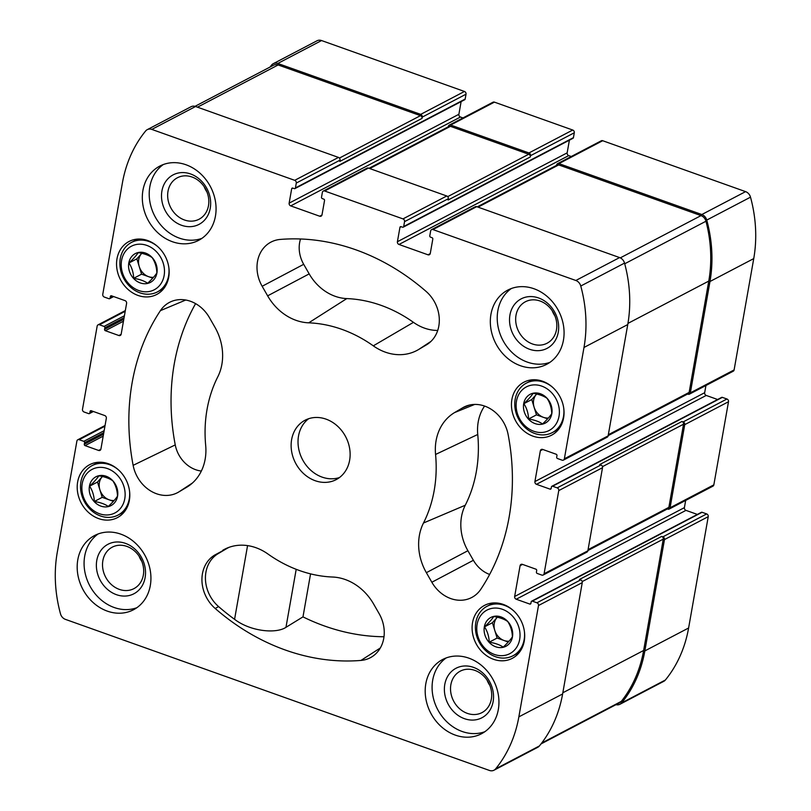<?xml version="1.0" encoding="UTF-8"?>
<svg xmlns="http://www.w3.org/2000/svg" width="811" height="811" viewBox="0 0 811 811"><rect width="100%" height="100%" fill="white"/><g stroke="black" fill="none" stroke-linecap="round" stroke-linejoin="round"><path stroke-width="1.22" d="M507.696 621.49C510.595 625.869 512.167 630.968 512.41 636.807C510.687 639.534 507.615 642.981 503.175 647.148C499.87 644.796 495.217 643.143 489.226 642.18C489.003 636.402 487.421 631.303 484.512 626.862C488.901 622.736 491.983 619.29 493.747 616.522C499.718 617.475 504.371 619.138 507.696 621.49M507.716 621.439A16.261 13.726 62.4 0 1 511.305 640.568A16.261 13.726 62.4 0 1 495.764 646.793A16.261 13.726 62.4 0 1 485.495 623.162A16.261 13.726 62.4 0 1 507.716 621.439M547.05 398.313C549.949 402.692 551.521 407.791 551.764 413.63C550.04 416.357 546.969 419.804 542.529 423.971C539.224 421.619 534.571 419.956 528.579 418.993C528.346 413.225 526.775 408.126 523.855 403.685C528.255 399.559 531.337 396.113 533.101 393.345C539.072 394.298 543.725 395.961 547.05 398.313M547.06 398.262A16.261 13.726 62.4 0 1 550.659 417.391A16.261 13.726 62.4 0 1 535.118 423.616A16.261 13.726 62.4 0 1 524.849 399.985A16.261 13.726 62.4 0 1 547.06 398.262M152.154 257.624C155.053 261.994 156.624 267.093 156.868 272.932C155.144 275.659 152.062 279.106 147.632 283.272C144.328 280.92 139.674 279.268 133.673 278.305C133.45 272.526 131.879 267.427 128.959 262.987C133.359 258.861 136.441 255.414 138.205 252.647C144.176 253.6 148.829 255.262 152.154 257.624M152.164 257.563A16.261 13.726 62.4 0 1 155.763 276.693A16.261 13.726 62.4 0 1 140.222 282.917A16.261 13.726 62.4 0 1 129.953 259.287A16.261 13.726 62.4 0 1 152.164 257.563M112.8 480.801C115.699 485.171 117.271 490.27 117.514 496.109C115.791 498.836 112.719 502.283 108.279 506.449C104.974 504.097 100.321 502.445 94.329 501.482C94.096 495.703 92.525 490.604 89.615 486.164C94.005 482.038 97.087 478.591 98.851 475.824C104.822 476.777 109.475 478.439 112.8 480.801M112.81 480.751A16.261 13.726 62.4 0 1 116.409 499.88A16.261 13.726 62.4 0 1 100.868 506.105A16.261 13.726 62.4 0 1 90.599 482.464A16.261 13.726 62.4 0 1 112.81 480.751M493.564 659.313A29.895 25.242 62.4 0 1 472.539 633.209A29.895 25.242 62.4 0 1 484.532 605.381A29.895 25.242 62.4 0 1 520.763 620.162A29.895 25.242 62.4 0 1 512.258 658.35A29.895 25.242 62.4 0 1 493.564 659.313M138.012 295.437A29.895 25.242 62.4 0 1 116.997 269.333A29.895 25.242 62.4 0 1 128.99 241.506A29.895 25.242 62.4 0 1 165.211 256.286A29.895 25.242 62.4 0 1 156.716 294.474A29.895 25.242 62.4 0 1 138.012 295.437M520.419 365.71A41.898 35.38 62.4 0 1 490.949 329.104A41.898 35.38 62.4 0 1 507.767 290.105A41.898 35.38 62.4 0 1 533.983 288.746A41.898 35.38 62.4 0 1 563.452 325.353A41.898 35.38 62.4 0 1 546.634 364.352A41.898 35.38 62.4 0 1 520.419 365.71M172.398 241.719A41.898 35.38 62.4 0 1 142.939 205.112A41.898 35.38 62.4 0 1 159.757 166.113A41.898 35.38 62.4 0 1 185.972 164.755A41.898 35.38 62.4 0 1 215.442 201.361A41.898 35.38 62.4 0 1 198.624 240.36A41.898 35.38 62.4 0 1 172.398 241.719M107.265 611.109A41.898 35.38 62.4 0 1 77.805 574.502A41.898 35.38 62.4 0 1 94.623 535.513A41.898 35.38 62.4 0 1 120.839 534.155A41.898 35.38 62.4 0 1 150.309 570.762A41.898 35.38 62.4 0 1 133.491 609.76A41.898 35.38 62.4 0 1 107.265 611.109M455.285 735.101A41.898 35.38 62.4 0 1 425.816 698.494A41.898 35.38 62.4 0 1 442.634 659.505A41.898 35.38 62.4 0 1 468.849 658.147A41.898 35.38 62.4 0 1 498.319 694.753A41.898 35.38 62.4 0 1 481.501 733.752A41.898 35.38 62.4 0 1 455.285 735.101M326.052 419.145A33.525 28.304 -117.6 0 0 305.078 420.23A33.525 28.304 -117.6 0 0 295.549 463.061A33.525 28.304 -117.6 0 0 336.17 479.625A33.525 28.304 -117.6 0 0 349.632 448.432A33.525 28.304 -117.6 0 0 326.052 419.145M454.586 412.576L462.605 407.821A33.525 28.304 62.4 0 1 465.849 406.21A33.525 28.304 62.4 0 1 508.122 434.524A217.895 183.975 62.4 0 1 480.842 589.222A33.525 28.304 62.4 0 1 473.756 596.308A33.525 28.304 62.4 0 1 431.847 582.247L426.363 572.678A50.282 42.456 62.4 0 1 423.484 523.004A131.301 110.854 62.4 0 0 435.568 454.454A50.282 42.456 62.4 0 1 454.586 412.576L474.699 404.425M397.41 241.719A2.23 1.886 62.4 0 0 398.982 244.466L427.985 254.796A2.23 1.886 62.4 0 0 430.276 253.437L432.81 239.073A1.115 0.943 62.4 0 0 432.02 237.694L430.57 237.177A1.115 0.943 62.4 0 1 429.789 235.808L430.651 230.932A2.23 1.886 62.4 0 1 432.942 229.574L575.84 280.484A7.258 6.133 62.4 0 1 580.767 286.019A132.416 111.796 62.4 0 1 583.991 347.463L564.365 458.793A2.23 1.886 62.4 0 1 562.064 460.161L557.471 458.519A1.115 0.943 62.4 0 1 556.691 457.151L556.964 455.61A1.115 0.943 62.4 0 0 556.174 454.241L542.64 449.416A2.23 1.886 62.4 0 0 540.349 450.784L534.915 481.562A2.23 1.886 62.4 0 0 536.487 484.309L550.02 489.124A1.115 0.943 62.4 0 0 551.176 488.445L551.439 486.904A1.115 0.943 62.4 0 1 552.595 486.225L557.187 487.867A2.23 1.886 62.4 0 1 558.759 490.604L544.1 573.722A2.23 1.886 62.4 0 1 541.799 575.08L537.217 573.448A1.115 0.943 62.4 0 1 536.426 572.079L536.7 570.538A1.115 0.943 62.4 0 0 535.909 569.17L522.375 564.344A2.23 1.886 62.4 0 0 520.084 565.703L514.65 596.49A2.23 1.886 62.4 0 0 516.222 599.228L529.755 604.053A1.115 0.943 62.4 0 0 530.911 603.374L531.175 601.833A1.115 0.943 62.4 0 1 532.33 601.154L536.923 602.786A2.23 1.886 62.4 0 1 538.494 605.523L518.858 716.863A132.416 111.796 62.4 0 1 495.622 768.869A7.258 6.133 62.4 0 1 493.99 770.217A7.258 6.133 62.4 0 1 489.438 770.45L65.417 619.371A7.258 6.133 62.4 0 1 60.49 613.836A132.416 111.796 62.4 0 1 57.257 552.403L76.893 441.062A2.23 1.886 62.4 0 1 79.184 439.704L83.776 441.336A1.115 0.943 62.4 0 1 84.567 442.705L84.293 444.246A1.115 0.943 62.4 0 0 85.074 445.614L98.607 450.44A2.23 1.886 62.4 0 0 100.909 449.081L106.332 418.294A2.23 1.886 62.4 0 0 104.761 415.556L91.227 410.731A1.115 0.943 62.4 0 0 90.082 411.41L89.808 412.951A1.115 0.943 62.4 0 1 88.663 413.63L84.07 411.998A2.23 1.886 62.4 0 1 82.499 409.261L97.158 326.144A2.23 1.886 62.4 0 1 99.449 324.775L104.041 326.417A1.115 0.943 62.4 0 1 104.832 327.786L104.558 329.327A1.115 0.943 62.4 0 0 105.339 330.695L118.872 335.521A2.23 1.886 62.4 0 0 121.174 334.152L126.597 303.365A2.23 1.886 62.4 0 0 125.026 300.628L111.492 295.802A1.115 0.943 62.4 0 0 110.347 296.491L110.073 298.032A1.115 0.943 62.4 0 1 108.927 298.712L104.335 297.069A2.23 1.886 62.4 0 1 102.764 294.332L122.39 183.002A132.416 111.796 62.4 0 1 145.625 130.987A7.258 6.133 62.4 0 1 147.267 129.648A7.258 6.133 62.4 0 1 151.809 129.405L294.707 180.326A2.23 1.886 62.4 0 1 296.279 183.063L295.417 187.939A1.115 0.943 62.4 0 1 294.271 188.618L292.822 188.101A1.115 0.943 62.4 0 0 291.676 188.781L289.142 203.145A2.23 1.886 62.4 0 0 290.713 205.893L319.706 216.223A2.23 1.886 62.4 0 0 322.008 214.854L324.542 200.489A1.115 0.943 62.4 0 0 323.751 199.121L322.302 198.604A1.115 0.943 62.4 0 1 321.521 197.235L322.373 192.359A2.23 1.886 62.4 0 1 324.674 191.001L402.976 218.899A2.23 1.886 62.4 0 1 404.547 221.636L403.685 226.512A1.115 0.943 62.4 0 1 402.54 227.192L401.09 226.674A1.115 0.943 62.4 0 0 399.945 227.354L397.41 241.719L567.153 152.863L569.393 140.181M133.136 465.342A217.895 183.975 62.4 0 1 160.416 310.643A33.525 28.304 62.4 0 1 171.638 301.388A33.525 28.304 62.4 0 1 209.41 317.608L214.895 327.178A50.282 42.456 62.4 0 1 217.774 376.851A131.301 110.854 62.4 0 0 205.68 445.401A50.282 42.456 62.4 0 1 188.01 486.438A50.282 42.456 62.4 0 1 186.662 487.279L178.653 492.044A33.525 28.304 62.4 0 1 133.136 465.342L175.247 444.904A213.648 180.397 62.4 0 1 195.593 303.638M262.156 286.273A33.525 28.304 62.4 0 1 273.074 241.131A33.525 28.304 62.4 0 1 280.292 239.427A217.895 183.975 62.4 0 1 426.039 291.362A33.525 28.304 62.4 0 1 427.387 344.269A33.525 28.304 62.4 0 1 426.485 344.827L418.476 349.592A50.282 42.456 62.4 0 1 373.303 345.841A131.301 110.854 62.4 0 0 308.717 322.829A50.282 42.456 62.4 0 1 267.64 295.843L262.156 286.273L303.699 264.315A29.277 24.715 62.4 0 1 300.536 238.992M222.782 550.274A50.282 42.456 62.4 0 1 227.648 547.861A50.282 42.456 62.4 0 1 267.954 554.014A131.301 110.854 62.4 0 0 332.53 577.027A50.282 42.456 62.4 0 1 373.607 604.013L379.102 613.582A33.525 28.304 62.4 0 1 372.32 656.555A33.525 28.304 62.4 0 1 360.956 660.428A217.895 183.975 62.4 0 1 215.219 608.503A33.525 28.304 62.4 0 1 214.763 555.028L226.137 548.915A49.937 42.162 -117.6 0 1 229.331 547.222M98.658 518.614A29.895 25.242 62.4 0 1 77.643 492.51A29.895 25.242 62.4 0 1 89.636 464.693A29.895 25.242 62.4 0 1 125.857 479.463A29.895 25.242 62.4 0 1 117.362 517.651A29.895 25.242 62.4 0 1 98.658 518.614M532.908 436.136A29.895 25.242 62.4 0 1 511.893 410.021A29.895 25.242 62.4 0 1 523.886 382.204A29.895 25.242 62.4 0 1 560.107 396.984A29.895 25.242 62.4 0 1 551.612 435.172A29.895 25.242 62.4 0 1 532.908 436.136M540.035 301.003A23.397 19.758 -117.6 0 0 525.396 301.763A23.397 19.758 -117.6 0 0 518.746 331.648A23.397 19.758 -117.6 0 0 547.101 343.215A23.397 19.758 -117.6 0 0 556.488 321.44A23.397 19.758 -117.6 0 0 540.035 301.003M555.008 316.077A23.397 19.758 62.4 0 1 552.21 310.725M192.025 177.011A23.397 19.758 -117.6 0 0 177.386 177.771A23.397 19.758 -117.6 0 0 170.736 207.657A23.397 19.758 -117.6 0 0 199.09 219.223A23.397 19.758 -117.6 0 0 208.478 197.448A23.397 19.758 -117.6 0 0 192.025 177.011M206.998 192.085A23.397 19.758 62.4 0 1 204.19 186.733M126.891 546.411A23.397 19.758 -117.6 0 0 112.253 547.161A23.397 19.758 -117.6 0 0 105.602 577.057A23.397 19.758 -117.6 0 0 133.957 588.624A23.397 19.758 -117.6 0 0 143.344 566.848A23.397 19.758 -117.6 0 0 126.891 546.411M141.864 561.486A23.397 19.758 62.4 0 1 139.056 556.133M474.901 670.403A23.397 19.758 -117.6 0 0 460.263 671.153A23.397 19.758 -117.6 0 0 453.613 701.049A23.397 19.758 -117.6 0 0 481.967 712.616A23.397 19.758 -117.6 0 0 491.354 690.84A23.397 19.758 -117.6 0 0 474.901 670.403M489.874 685.477A23.397 19.758 62.4 0 1 487.066 680.125M448.29 126.79L448.361 126.415A2.23 1.886 62.4 0 1 449.253 125.117L493.017 102.206A2.23 1.886 62.4 0 1 494.416 102.135L572.718 130.034A2.23 1.886 62.4 0 1 574.289 132.781L573.438 137.647A1.115 0.943 62.4 0 1 572.982 138.296L403.239 227.161M398.982 244.466L568.724 155.6A2.23 1.886 62.4 0 1 567.153 152.863M568.724 155.6L571.258 156.503M556.569 165.363L556.63 164.988A2.23 1.886 62.4 0 1 557.532 163.69L601.296 140.79A2.23 1.886 62.4 0 1 602.685 140.719L745.583 191.629A7.258 6.133 62.4 0 1 750.51 197.164A132.416 111.796 62.4 0 1 753.743 258.597L734.107 369.938A2.23 1.886 62.4 0 1 733.215 371.225L689.451 394.136A2.23 1.886 62.4 0 1 688.052 394.207L687.596 394.045M705.935 385.509L704.668 392.706A2.23 1.886 62.4 0 0 706.239 395.444L717.623 399.509M551.896 486.265L721.638 397.4A1.115 0.943 62.4 0 1 722.337 397.37L726.93 399.002A2.23 1.886 62.4 0 1 728.501 401.739L713.842 484.856A2.23 1.886 62.4 0 1 712.95 486.154L669.187 509.055A2.23 1.886 62.4 0 1 667.788 509.136L667.331 508.963M685.67 500.428L684.403 507.635A2.23 1.886 62.4 0 0 685.974 510.372L697.359 514.427M531.631 601.184L701.373 512.329A1.115 0.943 62.4 0 1 702.073 512.288L706.665 513.931A2.23 1.886 62.4 0 1 708.236 516.668L688.61 627.998A132.416 111.796 62.4 0 1 665.375 680.013A7.258 6.133 62.4 0 1 663.733 681.352L619.969 704.262A7.258 6.133 62.4 0 1 615.995 704.668M269.982 67.08A132.416 111.796 62.4 0 1 271.614 65.032A7.258 6.133 62.4 0 1 273.246 63.694L317.01 40.783A7.258 6.133 62.4 0 1 321.561 40.55L464.45 91.461A2.23 1.886 62.4 0 1 466.021 94.198L465.159 99.074A1.115 0.943 62.4 0 1 464.713 99.723L294.971 188.578M461.124 101.598L458.884 114.29A2.23 1.886 62.4 0 0 460.455 117.027L462.99 117.93M402.976 218.899L446.739 195.988L368.437 168.09A2.23 1.886 62.4 0 0 367.038 168.161L323.275 191.072M446.739 195.988A2.23 1.886 62.4 0 1 448.311 198.725L448.088 200.013L530.303 156.969L530.526 155.692L574.289 132.781M431.543 229.645L475.307 206.734A2.23 1.886 62.4 0 1 476.706 206.663L619.594 257.574A7.258 6.133 62.4 0 1 624.531 263.109A132.416 111.796 62.4 0 1 627.755 324.552L608.128 435.882A2.23 1.886 62.4 0 1 607.226 437.18L563.463 460.09M557.187 487.867L600.941 464.956A2.23 1.886 62.4 0 1 602.512 467.694L587.863 550.811A2.23 1.886 62.4 0 1 586.961 552.098L543.198 575.009M536.923 602.786L580.686 579.875A2.23 1.886 62.4 0 1 582.257 582.622L562.621 693.952A132.416 111.796 62.4 0 1 539.386 745.968A7.258 6.133 62.4 0 1 537.754 747.306L493.99 770.217M147.267 129.648L191.031 106.738A7.258 6.133 62.4 0 1 195.573 106.505L338.471 157.415A2.23 1.886 62.4 0 1 340.042 160.152L339.809 161.44L422.034 118.396L422.257 117.108L466.021 94.198M530.526 155.692A2.23 1.886 62.4 0 0 528.954 152.944L450.652 125.046L494.416 102.135M557.532 163.69A2.23 1.886 62.4 0 1 558.931 163.619L602.685 140.719M689.451 394.136A2.23 1.886 62.4 0 0 690.343 392.848L709.98 281.508A132.416 111.796 62.4 0 0 706.746 220.075A7.258 6.133 62.4 0 0 701.819 214.53L558.931 163.619M669.187 509.055A2.23 1.886 62.4 0 0 670.079 507.767L684.737 424.65A2.23 1.886 62.4 0 0 683.166 421.913L681.96 421.477A2.23 1.886 62.4 0 1 683.531 424.224L668.872 507.341A2.23 1.886 62.4 0 1 667.98 508.629L587.904 550.547M600.941 464.956L599.735 464.521L681.96 421.477M619.969 704.262A7.258 6.133 62.4 0 0 621.611 702.924A132.416 111.796 62.4 0 0 644.846 650.909L664.473 539.579A2.23 1.886 62.4 0 0 662.901 536.831L661.695 536.406A2.23 1.886 62.4 0 1 663.266 539.143L643.63 650.483A132.416 111.796 62.4 0 1 621.307 701.373A7.258 6.133 62.4 0 1 619.614 702.772L541.018 743.92M580.686 579.875L579.47 579.449L661.695 536.406M273.246 63.694A7.258 6.133 62.4 0 1 277.798 63.461L321.561 40.55M422.257 117.108A2.23 1.886 62.4 0 0 420.686 114.371L277.798 63.461M449.253 125.117A2.23 1.886 62.4 0 1 450.652 125.046M369.005 168.293L449.03 126.404A2.23 1.886 62.4 0 1 450.429 126.334L528.731 154.232A2.23 1.886 62.4 0 1 530.303 156.969M195.005 106.332L273.601 65.184A7.258 6.133 62.4 0 1 278.153 64.951L420.463 115.649A2.23 1.886 62.4 0 1 422.034 118.396M477.284 206.866L557.299 164.978A2.23 1.886 62.4 0 1 558.698 164.907L701.008 215.614A7.258 6.133 62.4 0 1 705.965 221.231A132.416 111.796 62.4 0 1 708.773 281.082L689.137 392.412A2.23 1.886 62.4 0 1 688.245 393.7L608.169 435.619M201.361 471.039A29.277 24.715 62.4 0 1 175.247 444.904M437.727 330.442A46.034 38.867 62.4 0 1 413.458 322.342L373.303 345.841M303.699 264.315L309.184 273.885A46.034 38.867 62.4 0 0 346.794 298.59A135.538 114.442 62.4 0 1 413.458 322.342M489.641 574.452A29.277 24.715 62.4 0 1 473.391 560.289L431.847 582.247M484.583 406.068A46.034 38.867 62.4 0 0 477.75 434.473A135.538 114.442 62.4 0 1 465.271 505.233A46.034 38.867 62.4 0 0 467.896 550.72L473.391 560.289M247.568 545.61L234.572 619.32A217.551 183.681 -117.6 0 1 218.575 606.577A33.17 28.01 -117.6 0 1 218.118 553.67L226.137 548.915M383.998 636.747A213.648 180.397 62.4 0 1 302.979 616.877L285.969 627.329C276.176 633.898 250.68 631.607 234.572 619.32M310.562 573.874L302.979 616.877M308.677 418.709A33.525 28.304 -117.6 0 0 302.442 459.452A33.525 28.304 -117.6 0 0 339.474 477.547M446.202 657.924A41.898 35.38 -117.6 0 0 437.616 709.422A41.898 35.38 -117.6 0 0 484.826 731.715M473.482 667.362A27.939 23.59 -117.6 0 0 445.766 698.383A27.939 23.59 -117.6 0 0 487.634 713.295A27.939 23.59 -117.6 0 0 473.482 667.362M98.182 533.932A41.898 35.38 -117.6 0 0 89.605 585.43A41.898 35.38 -117.6 0 0 136.816 607.723M125.472 543.37A27.939 23.59 -117.6 0 0 97.756 574.391A27.939 23.59 -117.6 0 0 139.614 589.303A27.939 23.59 -117.6 0 0 125.472 543.37M163.315 164.532A41.898 35.38 -117.6 0 0 154.739 216.03A41.898 35.38 -117.6 0 0 201.949 238.333M190.605 173.97A27.939 23.59 -117.6 0 0 162.889 204.99A27.939 23.59 -117.6 0 0 204.747 219.913A27.939 23.59 -117.6 0 0 190.605 173.97M511.335 288.523A41.898 35.38 -117.6 0 0 502.749 340.022A41.898 35.38 -117.6 0 0 549.959 362.324M538.616 297.961A27.939 23.59 -117.6 0 0 510.91 328.982A27.939 23.59 -117.6 0 0 552.767 343.905A27.939 23.59 -117.6 0 0 538.616 297.961M129.456 490.432A27.939 23.59 62.4 0 1 118.051 515.086A27.939 23.59 62.4 0 1 100.574 515.989A27.939 23.59 62.4 0 1 80.928 491.588A27.939 23.59 62.4 0 1 92.14 465.585A27.939 23.59 62.4 0 1 118.903 470.268M99.52 513.748A24.583 20.751 62.4 0 1 87.071 473.32A24.583 20.751 62.4 0 1 123.911 486.448A24.583 20.751 62.4 0 1 99.52 513.748M168.81 267.255A27.939 23.59 62.4 0 1 157.405 291.909A27.939 23.59 62.4 0 1 139.918 292.812A27.939 23.59 62.4 0 1 120.281 268.411A27.939 23.59 62.4 0 1 131.494 242.408A27.939 23.59 62.4 0 1 158.257 247.091M138.874 290.571A24.583 20.751 62.4 0 1 126.425 250.143A24.583 20.751 62.4 0 1 163.264 263.271A24.583 20.751 62.4 0 1 138.874 290.571M563.706 407.943A27.939 23.59 62.4 0 1 552.301 432.608A27.939 23.59 62.4 0 1 534.824 433.51A27.939 23.59 62.4 0 1 515.178 409.109A27.939 23.59 62.4 0 1 526.39 383.106A27.939 23.59 62.4 0 1 553.153 387.78M533.77 431.259A24.583 20.751 62.4 0 1 521.321 390.841A24.583 20.751 62.4 0 1 558.161 403.969A24.583 20.751 62.4 0 1 533.77 431.259M524.352 631.12A27.939 23.59 62.4 0 1 512.947 655.785A27.939 23.59 62.4 0 1 495.47 656.687A27.939 23.59 62.4 0 1 475.824 632.286A27.939 23.59 62.4 0 1 487.036 606.283A27.939 23.59 62.4 0 1 513.799 610.967M494.416 654.447A24.583 20.751 62.4 0 1 481.967 614.018A24.583 20.751 62.4 0 1 518.807 627.146A24.583 20.751 62.4 0 1 494.416 654.447M113.398 501.33L109.201 499.829A13.969 11.79 62.4 0 1 99.865 489.692A13.969 11.79 62.4 0 1 102.125 476.868A13.969 11.79 62.4 0 1 102.439 476.523L97.502 482.038L89.615 486.164M114.148 500.488A13.969 11.79 62.4 0 1 109.201 499.829L102.216 497.346L97.502 482.038M102.216 497.346L94.329 501.482M152.742 278.153L148.545 276.652A13.969 11.79 62.4 0 1 139.218 266.515A13.969 11.79 62.4 0 1 141.479 253.681A13.969 11.79 62.4 0 1 141.793 253.346L136.856 258.851L128.959 262.987M153.502 277.311A13.969 11.79 62.4 0 1 148.545 276.652L141.57 274.169L136.856 258.851M141.57 274.169L133.673 278.305M547.648 418.841L543.451 417.351A13.969 11.79 62.4 0 1 534.114 407.213A13.969 11.79 62.4 0 1 536.375 394.379A13.969 11.79 62.4 0 1 536.689 394.045L531.752 399.549L523.855 403.685M548.398 418.01A13.969 11.79 62.4 0 1 543.451 417.351L536.466 414.867L531.752 399.549M536.466 414.867L528.579 418.993M508.294 642.028L504.097 640.528A13.969 11.79 62.4 0 1 494.761 630.39A13.969 11.79 62.4 0 1 497.021 617.556A13.969 11.79 62.4 0 1 497.336 617.222L492.399 622.726L484.512 626.862M509.044 641.187A13.969 11.79 62.4 0 1 504.097 640.528L497.123 638.044L492.399 622.726M497.123 638.044L489.226 642.18M324.674 191.001L368.437 168.09M404.547 221.636L448.311 198.725M432.942 229.574L476.706 206.663M575.84 280.484L619.594 257.574M580.767 286.019L624.531 263.109M583.991 347.463L627.755 324.552M564.365 458.793L608.128 435.882M558.759 490.604L602.512 467.694M544.1 573.722L587.863 550.811M538.494 605.523L582.257 582.622M518.858 716.863L562.621 693.952M495.622 768.869L539.386 745.968M79.184 439.704L104.933 426.221M99.449 324.775L125.198 311.302M151.809 129.405L195.573 106.505M294.707 180.326L338.471 157.415M296.279 183.063L340.042 160.152M528.954 152.944L572.718 130.034M403.685 226.512L573.438 137.647M399.945 227.354L401.181 226.705M427.985 254.796L430.235 253.62M701.819 214.53L745.583 191.629M706.746 220.075L750.51 197.164M709.98 281.508L753.743 258.597M690.343 392.848L734.107 369.938M540.349 450.784L542.823 449.487M534.915 481.562L704.668 392.706M536.487 484.309L706.239 395.444M550.02 489.124L551.156 488.536M552.595 486.225L722.337 397.37M683.166 421.913L726.93 399.002M684.737 424.65L728.501 401.739M670.079 507.767L713.842 484.856M520.084 565.703L522.558 564.405M514.65 596.49L684.403 507.635M516.222 599.228L685.974 510.372M529.755 604.053L530.891 603.465M532.33 601.154L702.073 512.288M662.901 536.831L706.665 513.931M664.473 539.579L708.236 516.668M644.846 650.909L688.61 627.998M621.611 702.924L665.375 680.013M83.776 441.336L104.153 430.671M84.567 442.705L103.808 432.638M84.293 444.246L103.534 434.179M85.074 445.614L103.19 436.136M98.607 450.44L100.868 449.264M90.082 411.41L91.319 410.761M89.808 412.951L92.91 411.329M104.041 326.417L124.418 315.753M104.832 327.786L124.073 317.709M104.558 329.327L123.799 319.25M105.339 330.695L123.454 321.217M118.872 335.521L121.133 334.335M110.347 296.491L111.583 295.843M110.073 298.032L113.175 296.41M420.686 114.371L464.45 91.461M295.417 187.939L465.159 99.074M291.676 188.781L292.913 188.132M289.142 203.145L458.884 114.29M290.713 205.893L460.455 117.027M319.706 216.223L321.967 215.037M369.755 168.556L450.429 126.334M447.692 196.647L528.731 154.232M197.478 107.184L278.153 64.951M339.424 158.074L420.463 115.649M582.197 581.588L663.266 539.143M562.824 692.776L643.63 650.483M541.687 743.048L621.307 701.373M602.461 466.66L683.531 424.224M588.066 549.635L668.872 507.341M608.331 434.716L689.137 392.412M627.957 323.386L708.773 281.082M624.703 263.778L705.965 221.231M620.293 257.868L701.008 215.614M478.034 207.14L558.698 164.907M185.749 300.019L160.416 310.643M189.308 485.546L186.662 487.279M192.501 482.971L178.653 492.044M428.259 343.671L426.485 344.827M430.955 341.411L418.476 349.592M346.794 298.59L308.717 322.829M309.184 273.885L267.64 295.843M469.275 405.115L462.605 407.821M467.896 550.72L426.363 572.678M465.271 505.233L423.484 523.004M477.75 434.473L435.568 454.454M218.118 553.67L214.763 555.028M218.575 606.577L215.219 608.503M380.339 647.969L360.956 660.428M296.197 569.322L285.969 627.329M77.785 439.775L105.065 425.491M98.05 324.846L125.33 310.572M89.362 413.6L93.377 411.491M109.627 298.671L113.641 296.573M118.051 515.086L124.418 511.751M92.14 465.585L98.496 462.26M157.405 291.909L163.761 288.574M131.494 242.408L137.85 239.083M552.301 432.608L558.657 429.272M526.39 383.106L532.746 379.771M512.947 655.785L519.314 652.449M487.036 606.283L493.402 602.958"/></g></svg>
